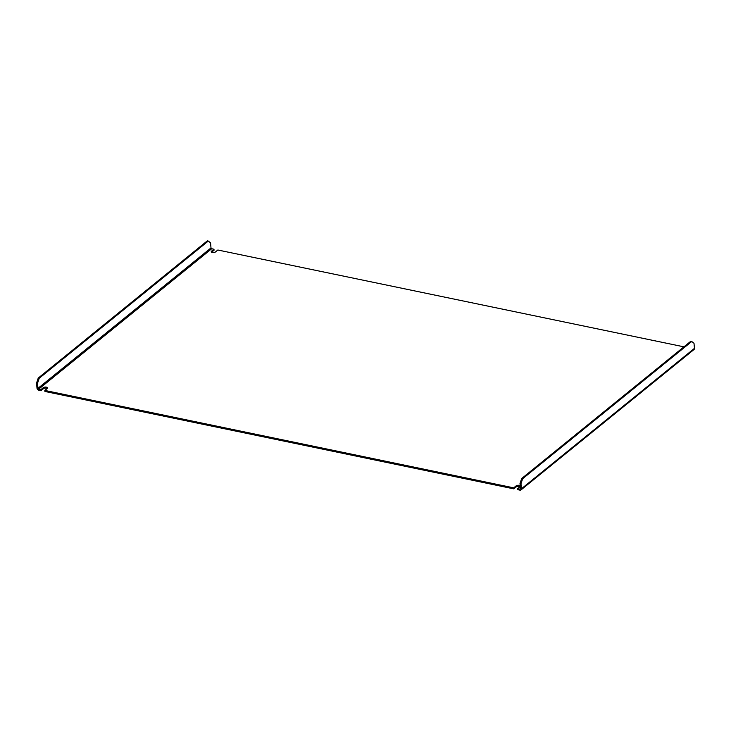 <?xml version="1.0" encoding="UTF-8"?>
<svg xmlns="http://www.w3.org/2000/svg" width="731" height="731" viewBox="0 0 731 731"><rect width="100%" height="100%" fill="white"/><g stroke="black" fill="none" stroke-linecap="round" stroke-linejoin="round"><path stroke-width="1.1" d="M211.606 252.213A2.284 1.033 175 0 1 211.679 252.149L214.055 250.221L213.973 249.207L211.707 248.732A0.758 0.567 50.9 0 1 210.994 247.919L210.555 242.847L208.28 241.066L39.209 378.274L37.519 383.263L37.966 388.344A0.758 0.567 -129.1 0 0 38.67 389.157L40.936 389.623L41.027 390.646L43.403 388.718A2.284 1.033 175 0 1 47.277 388.435M683.933 346.841L217.856 250.011L215.481 251.939A2.284 1.033 175 0 1 212.346 252.497A2.284 1.033 175 0 1 211.259 251.738A2.284 1.033 175 0 1 211.597 251.135L213.973 249.207M37.519 383.263L36.55 383.062L36.998 388.143A1.901 1.416 -129.1 0 0 38.761 390.171L41.027 390.646M691.727 341.505L694.002 343.278L694.45 348.358L521.422 488.783A1.901 1.416 -129.1 0 1 521.002 489.925A1.901 1.416 -129.1 0 1 519.951 490.135L517.685 489.669L517.594 488.646L519.86 489.121A0.758 0.567 -129.1 0 0 520.445 488.582L520.006 483.502L521.687 478.513L690.758 341.295L691.727 341.505L522.656 478.714L520.975 483.703L520.006 483.502M40.936 389.623L43.312 387.704A2.284 1.033 175 0 1 45.834 387.065A2.284 1.033 175 0 1 47.533 387.905A2.284 1.033 175 0 1 47.204 388.508L44.829 390.436L44.911 391.45L513.792 488.856L516.168 486.928A2.284 1.033 175 0 1 520.052 486.654M44.829 390.436L513.71 487.842L516.086 485.914A2.284 1.033 175 0 1 518.325 485.274A2.284 1.033 175 0 1 520.216 485.877M520.253 486.371A2.284 1.033 175 0 1 519.969 486.718L517.594 488.646M513.71 487.842L513.792 488.856M36.55 383.062L38.231 378.073L39.209 378.274M208.28 241.066L207.302 240.865L38.231 378.073M694.45 348.358A1.901 1.416 50.9 0 1 694.03 349.5L521.002 489.925M521.422 488.783L520.975 483.703M521.687 478.513L522.656 478.714M211.597 251.135L211.679 252.149M520.454 488.637L519.86 489.121M38.67 389.157L211.707 248.732M210.994 247.919L37.966 388.344M516.086 485.914L516.168 486.928M43.312 387.704L43.403 388.718"/></g></svg>
